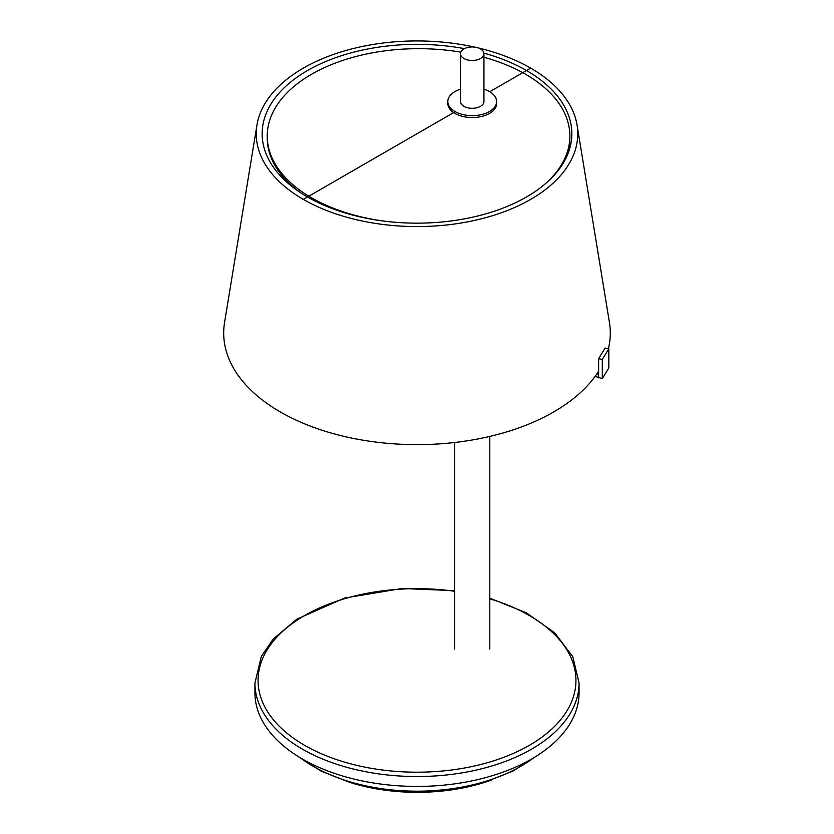 <?xml version="1.0" encoding="UTF-8"?>
<svg xmlns="http://www.w3.org/2000/svg" width="834" height="834" viewBox="0 0 834 834"><rect width="100%" height="100%" fill="white"/><g stroke="black" fill="none" stroke-linecap="round" stroke-linejoin="round"><path stroke-width="1.25" d="M349.936 782.448A140.581 81.169 0 0 0 491.393 780.103A140.581 81.169 180 0 1 349.936 782.448M454.655 590.67L401.978 588.491L344.505 598.061L296.873 619.151L273.344 638.917L261.334 656.462L254.933 682.973L254.933 692.856A162.067 93.564 0 0 0 302.148 758.877A162.067 93.564 0 0 0 478.852 779.342A162.067 93.564 0 0 0 579.067 692.856L579.067 682.973L572.802 656.744L554.693 632.798L526.317 612.813L489.798 598.145M478.414 47.976A160.764 92.814 180 0 1 577.045 124.996A160.764 92.814 180 0 1 417 226.567A160.764 92.814 180 0 1 256.955 124.996A160.764 92.814 180 0 1 257.56 121.879A160.764 92.814 180 0 1 437.569 41.7A160.764 92.814 180 0 1 474.567 47.09M464.465 48.653A154.853 89.405 0 0 0 436.818 45.088A154.853 89.405 0 0 0 262.835 125.319A154.853 89.405 0 0 0 417 223.158A154.853 89.405 0 0 0 571.165 125.319A154.853 89.405 0 0 0 483.897 53.126M256.955 124.996L224.554 322.508A193.3 111.6 0 0 0 392.261 443.719A193.3 111.6 0 0 0 598.614 371.255M608.382 348.748A193.3 111.6 0 0 0 609.446 322.508L577.045 124.996M384.151 221.114A151.319 87.361 180 0 1 267.234 136.046A151.319 87.361 180 0 1 311.551 74.268A151.319 87.361 180 0 1 460.827 52.156M483.939 57.254A151.319 87.361 180 0 1 569.883 136.046A151.319 87.361 180 0 1 543.976 184.919M569.883 136.046L569.883 137.954A151.319 87.361 180 0 1 564.733 160.545M301.147 193.071A151.319 87.361 180 0 1 267.234 137.954L267.234 136.046M483.543 55.471A11.718 6.766 180 0 1 470.699 60.423A11.718 6.766 180 0 1 460.514 53.72A11.718 6.766 180 0 1 472.232 46.954A11.718 6.766 180 0 1 483.939 53.72A11.718 6.766 180 0 1 483.543 55.471M483.939 53.72L483.939 101.55A11.718 6.766 180 0 1 483.543 103.291A11.718 6.766 180 0 1 470.699 108.253A11.718 6.766 180 0 1 460.514 101.55L460.514 53.72M483.939 89.186A24.405 14.095 180 0 1 496.637 101.55A24.405 14.095 180 0 1 491.403 110.265A24.405 14.095 180 0 1 464.236 114.863A24.405 14.095 180 0 1 447.816 101.55A24.405 14.095 180 0 1 460.514 89.186M496.637 101.55L496.637 103.458A24.405 14.095 180 0 1 491.403 112.183A24.405 14.095 180 0 1 464.236 116.77A24.405 14.095 180 0 1 447.816 103.458L447.816 101.55M605.15 348.08L598.614 358.703L602.294 359.454L608.83 348.831L605.15 348.08M596.863 373.924L598.614 374.643L598.614 358.703M608.83 348.831L608.83 367.971L602.294 378.594L595.111 376.405M598.614 377.833L598.614 374.643M602.294 378.594L602.294 359.454M303.326 199.378L455.249 111.673M489.756 91.74L530.674 68.117M533.645 757.814A146.596 84.641 180 0 1 313.344 766.394A146.596 84.641 180 0 1 300.355 757.814M489.798 598.854A158.94 91.761 180 0 1 545.269 734.618A158.94 91.761 180 0 1 304.358 745.169A158.94 91.761 180 0 1 278.556 635.352A158.94 91.761 180 0 1 454.655 591.275M254.933 682.973A162.067 93.564 0 0 0 302.148 748.995A162.067 93.564 0 0 0 478.852 769.459A162.067 93.564 0 0 0 579.067 682.973M536.231 756.229L512.806 771.169L484.022 782.459L451.486 789.496L417.01 791.883L382.535 789.496L349.988 782.459L321.194 771.169L297.769 756.229M489.798 649.019L489.798 436.422M454.655 649.019L454.655 442.5"/></g></svg>
